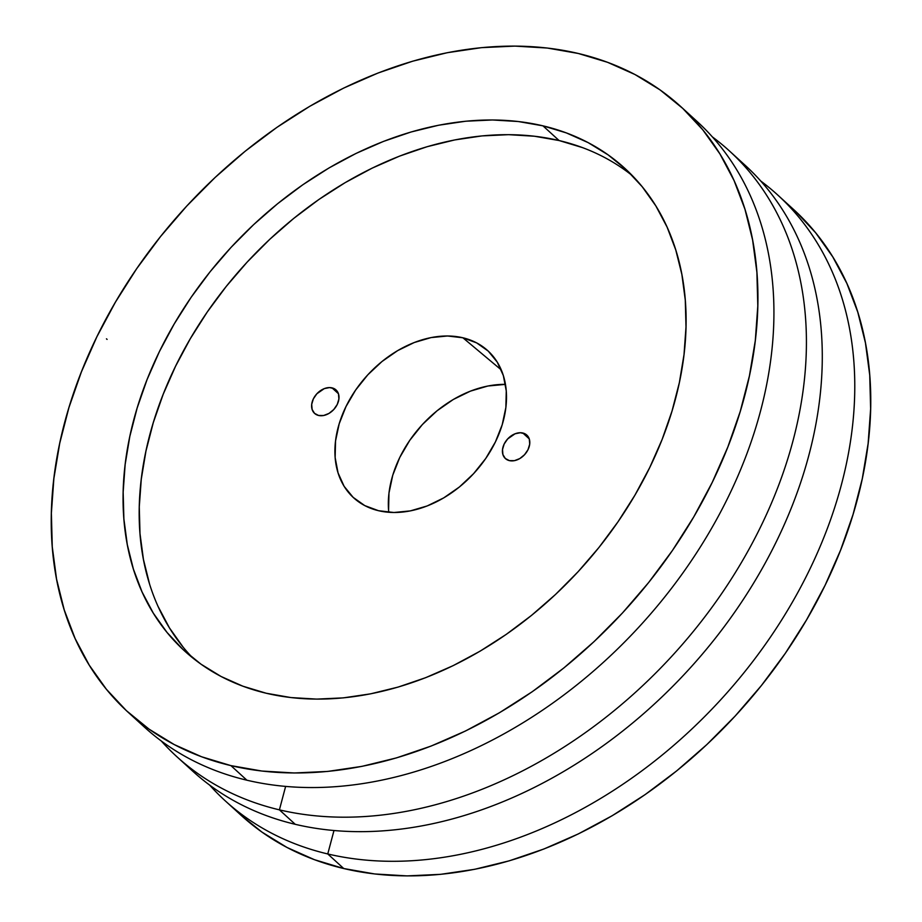 <?xml version="1.0" encoding="UTF-8"?>
<svg xmlns="http://www.w3.org/2000/svg" width="922" height="922" viewBox="0 0 922 922"><rect width="100%" height="100%" fill="white"/><g stroke="black" fill="none" stroke-linecap="round" stroke-linejoin="round"><path stroke-width="1.38" d="M522.843 433.017A15.893 11.548 132.4 0 1 526.819 435.08A15.893 11.548 132.4 0 1 526.531 452.229A15.893 11.548 132.4 0 1 509.37 460.62L505.325 458.488L502.916 454.581L502.513 449.498L504.184 444.001L507.665 438.93L515.075 433.778L520.377 432.729L525.033 433.836L528.329 436.913L529.297 439.056L529.701 444.15L528.029 449.648L524.549 454.707L519.778 458.58L514.453 460.654L509.37 460.62A15.893 11.548 132.4 0 1 505.394 458.557A15.893 11.548 132.4 0 1 505.682 441.419A15.893 11.548 132.4 0 1 522.843 433.017L529.228 438.849L522.843 433.017M332.024 387.862A15.893 11.548 132.4 0 1 336.011 389.925A15.893 11.548 132.4 0 1 335.723 407.075A15.893 11.548 132.4 0 1 318.563 415.465L314.517 413.333L312.109 409.426L311.705 404.343L313.376 398.846L316.857 393.775L324.267 388.623L329.569 387.574L334.225 388.681L337.521 391.758L338.489 393.901L338.893 398.995L337.222 404.493L333.741 409.552L328.97 413.425L323.645 415.499L318.563 415.465A15.893 11.548 132.4 0 1 314.586 413.402A15.893 11.548 132.4 0 1 314.875 396.264A15.893 11.548 132.4 0 1 332.024 387.862L338.42 393.694L332.024 387.862M462.879 337.775A99.553 72.389 132.4 0 1 485.986 349.115A99.553 72.389 132.4 0 1 486.908 456.747A99.553 72.389 132.4 0 1 378.527 510.707L364.766 505.602L353.149 497.361L344.125 486.32L338.051 472.882L335.147 457.577L335.539 440.993L339.192 423.774L345.992 406.567L355.65 390.029L367.809 374.816L382.008 361.505L397.693 350.602L414.255 342.523L431.07 337.59L447.493 335.988L462.879 337.775L476.639 342.892L488.257 351.121L497.281 362.173L503.354 375.6L506.259 390.905L505.867 407.489L502.213 424.719L495.414 441.926L485.756 458.453L473.585 473.666L459.398 486.989L443.713 497.892L427.151 505.959L410.336 510.892L393.913 512.505L378.527 510.707A99.553 72.389 132.4 0 1 351.881 496.14A99.553 72.389 132.4 0 1 356.33 389.049A99.553 72.389 132.4 0 1 462.879 337.775L501.257 369.895L462.879 337.775M632.527 175.825A326.63 237.496 -47.6 0 0 559.078 140.536L542.954 125.841A326.63 237.496 132.4 0 1 624.701 168.219A326.63 237.496 132.4 0 1 618.823 520.607A326.63 237.496 132.4 0 1 266.216 693.24L290.903 697.562L316.695 699.107L343.33 697.873L370.552 693.851L398.108 687.086L425.722 677.658L453.14 665.649L480.085 651.174L506.293 634.359L531.533 615.389L555.551 594.436L578.117 571.709L599 547.414L618.017 521.783L634.981 495.079L649.722 467.558L662.111 439.471L672.011 411.085L679.341 382.699L684.02 354.567L686.003 326.964L685.288 300.157L681.865 274.41L675.768 249.954L667.067 227.043L655.83 205.883L642.173 186.682L626.234 169.636L608.151 154.896L588.121 142.61L566.315 132.895L542.954 125.841L518.256 121.52L492.475 119.975L465.841 121.208L438.607 125.231L411.062 131.996L383.437 141.423L356.03 153.432L329.085 167.908L302.865 184.723L277.626 203.693L253.619 224.645L231.053 247.373L210.17 271.667L191.142 297.299L174.189 324.002L159.437 351.524L147.059 379.61L137.159 407.997L129.829 436.383L125.15 464.515L123.156 492.118L123.882 518.925L127.305 544.672L133.402 569.128L142.103 592.039L153.34 613.199L166.997 632.4L182.936 649.445L201.008 664.186L221.05 676.471L242.855 686.187L266.216 693.24A326.63 237.496 132.4 0 1 184.469 650.863A326.63 237.496 132.4 0 1 190.347 298.474A326.63 237.496 132.4 0 1 542.954 125.841L559.078 140.536L534.38 136.226L508.587 134.67L481.952 135.914L454.73 139.937L427.174 146.69L399.56 156.118L372.154 168.138L345.208 182.614L318.989 199.417L293.749 218.387L269.731 239.34L247.177 262.079L226.282 286.373L207.266 311.993L190.301 338.708L175.56 366.23L163.182 394.316L153.271 422.691L145.953 451.089L141.273 479.221L139.28 506.823L139.994 533.631L143.429 559.377L149.514 583.833M327.759 853.956A409.956 298.083 132.4 0 1 225.152 800.757A409.956 298.083 132.4 0 1 209.663 785.118A409.956 298.083 -47.6 0 0 327.759 853.956L333.983 830.526L327.759 853.956A409.956 298.083 -47.6 0 0 778.594 624.793A409.956 298.083 -47.6 0 0 760.696 180.989A409.956 298.083 132.4 0 1 777.695 194.991A409.956 298.083 132.4 0 1 770.319 637.275A409.956 298.083 132.4 0 1 327.759 853.956L343.745 868.536L327.759 853.956M225.152 800.757L241.149 815.348A409.956 298.083 -47.6 0 0 343.745 868.536L374.735 873.964L407.109 875.9L440.543 874.344L474.715 869.296L509.29 860.814L543.957 848.978L578.359 833.903L612.173 815.728L645.077 794.637L676.76 770.827L706.897 744.527L735.214 715.991L761.434 685.495L785.302 653.341L806.589 619.826L825.098 585.274L840.634 550.019L853.069 514.407L862.266 478.772L868.132 443.459L870.633 408.815L869.734 375.173L865.435 342.846L857.783 312.155L846.857 283.4L832.75 256.846L815.624 232.747L795.617 211.345M176.805 756.651A409.956 298.083 132.4 0 1 161.304 741.011A409.956 298.083 -47.6 0 0 279.401 809.85A409.956 298.083 132.4 0 1 176.805 756.651L192.663 771.126A409.956 298.083 -47.6 0 0 295.259 824.314A409.956 298.083 132.4 0 1 184.907 763.693M279.401 809.85L285.624 786.42L279.401 809.85L295.259 824.314L279.401 809.85A409.956 298.083 -47.6 0 0 730.236 580.687A409.956 298.083 -47.6 0 0 712.337 136.882A409.956 298.083 132.4 0 1 729.337 150.874A409.956 298.083 132.4 0 1 721.961 593.169A409.956 298.083 132.4 0 1 279.401 809.85M128.319 712.429A409.956 298.083 132.4 0 1 135.684 270.134A409.956 298.083 132.4 0 1 578.255 53.464L607.575 62.316L634.947 74.509L660.094 89.93L682.776 108.427L702.783 129.829L719.921 153.928L734.027 180.482L744.953 209.236L752.594 239.927L756.893 272.255L757.803 305.897L755.302 340.541L749.425 375.853L740.228 411.489L727.804 447.101L712.257 482.356L693.759 516.908L672.472 550.422L648.604 582.577L622.385 613.072L594.068 641.608L563.918 667.908L532.248 691.719L499.344 712.81L465.518 730.985L431.116 746.059L396.46 757.896L361.873 766.378L327.702 771.426L294.279 772.982L261.906 771.046L230.915 765.617L246.9 780.208L230.915 765.617A409.956 298.083 132.4 0 1 128.319 712.429L144.305 727.009A409.956 298.083 -47.6 0 0 246.9 780.208A409.956 298.083 132.4 0 1 136.491 719.517M230.915 765.617L201.595 756.766L174.223 744.573L149.076 729.152L126.383 710.655L106.376 689.253L89.25 665.154L75.143 638.6L64.217 609.845L56.565 579.154L52.266 546.827L51.367 513.185L53.868 478.541L59.734 443.228L68.931 407.593L81.367 371.981L96.902 336.726L115.411 302.174L136.698 268.659L160.566 236.505L186.786 206.009L215.103 177.473L245.24 151.173L276.923 127.363L309.827 106.272L343.641 88.097L378.043 73.022L412.71 61.186L447.285 52.704L481.457 47.656L514.891 46.1L547.265 48.036L578.255 53.464A409.956 298.083 132.4 0 1 680.851 106.652A409.956 298.083 132.4 0 1 673.475 548.947A409.956 298.083 132.4 0 1 230.915 765.617M158.227 606.745L169.452 627.905L183.109 647.106M582.439 147.589L559.078 140.536A326.63 237.496 -47.6 0 0 210.712 307.061A326.63 237.496 -47.6 0 0 192.756 657.962M388.773 512.286A103.034 74.913 -47.6 0 1 505.452 384.37L487.853 386.018L470.451 391.124L453.301 399.48L437.074 410.774L422.38 424.546L409.794 440.301L399.791 457.404L392.76 475.21L388.98 493.04L388.577 510.2M241.068 815.267L261.906 832.07L287.053 847.491L314.425 859.684L343.745 868.536A409.956 298.083 -47.6 0 0 786.316 651.866A409.956 298.083 -47.6 0 0 793.681 209.571L777.695 194.991M737.093 158.307A409.956 298.083 132.4 0 1 741.91 601.57A409.956 298.083 132.4 0 1 295.259 824.314A409.956 298.083 -47.6 0 0 737.831 607.644A409.956 298.083 -47.6 0 0 745.195 165.349L729.337 150.874M688.665 114.144A409.956 298.083 132.4 0 1 693.586 557.418A409.956 298.083 132.4 0 1 246.9 780.208A409.956 298.083 -47.6 0 0 689.472 563.526A409.956 298.083 -47.6 0 0 696.848 121.243L680.851 106.652M106.456 338.823L107.102 339.411"/></g></svg>
